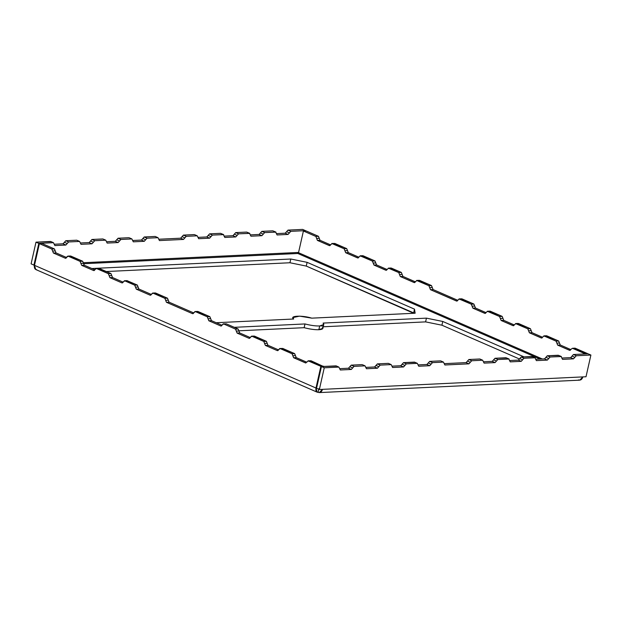 <?xml version="1.0" encoding="UTF-8"?>
<svg xmlns="http://www.w3.org/2000/svg" width="622" height="622" viewBox="0 0 622 622"><rect width="100%" height="100%" fill="white"/><g stroke="black" fill="none" stroke-linecap="round" stroke-linejoin="round"><path stroke-width="0.93" d="M322.25 326.822C323.774 328.502 322.639 329.466 318.845 329.722L319.692 325.975C315.595 326.099 310.689 325.423 304.982 323.945L234.307 327.327L304.982 323.945C310.689 325.423 315.595 326.099 319.692 325.975C323.479 325.726 324.614 324.754 323.098 323.082L323.767 324.513L319.692 325.975L318.845 329.722L322.919 328.26L323.767 324.513M311.793 318.153L415.138 313.216L311.793 318.153C302.175 315.129 288.865 315.758 293.677 319.016L293.009 317.585L299.563 316.132L311.793 318.153M413.723 313.286L306.265 266.076L289.945 262.756L106.308 271.534L289.945 262.756L290.793 259.016L307.113 262.336L414.501 309.15L415.138 313.216L414.501 309.15L413.723 313.286M519.603 359.065L441.923 325.205L425.603 321.885L323.253 326.775L425.603 321.885L441.923 325.205L519.603 359.065M318.845 329.722C314.755 329.839 309.849 329.162 304.142 327.685L238.957 330.803L304.142 327.685C309.849 329.162 314.755 329.839 318.845 329.722M574.261 348.196L587.448 353.848L584.836 353.98L587.51 353.576L575.07 348.157L572.458 348.281L584.898 353.7L572.458 348.281L569.527 350.287L557.654 345.117L556.068 341.136L544.196 335.966L541.264 337.971L529.392 332.793L527.806 328.82L515.933 323.642L513.002 325.656L501.13 320.478L499.544 316.497L487.671 311.327L484.74 313.332L472.868 308.162L471.282 304.181L459.409 299.011L456.478 301.017L430.478 289.681L428.892 285.708L417.02 280.53L414.081 282.536L400.319 276.541L398.733 272.56L388.758 268.214L385.819 270.22L373.954 265.05L372.368 261.069L360.496 255.899L357.564 257.905L345.692 252.726L344.106 248.753L332.234 243.575L329.302 245.581L317.43 240.411L315.844 236.43L303.404 231.011L298.513 252.711L542.306 358.972L298.513 252.711L297.829 253.488L83.441 263.728L297.829 253.488L297.433 252.493L83.535 262.709L298.576 252.439L297.433 252.493L297.829 253.488L540.083 359.073L297.829 253.488L298.513 252.711L303.404 231.011L315.844 236.43L317.43 240.411L320.042 240.286L330.655 244.912L320.042 240.286L319.249 238.296L320.042 240.286L317.43 240.411L329.714 245.659M306.024 230.886L318.456 236.306L319.249 238.296L316.637 238.42L319.249 238.296L318.456 236.306L315.844 236.43L318.456 236.306L306.024 230.886L303.404 231.011L306.024 230.886M334.03 243.49L346.718 248.629L348.304 252.602L358.917 257.228L348.304 252.602L347.511 250.612L344.899 250.736L345.692 252.726L348.304 252.602L345.692 252.726L357.977 257.982M362.292 255.805L374.98 260.945L376.567 264.925L387.179 269.551L376.567 264.925L374.98 260.945L372.368 261.069L373.161 263.059L375.774 262.935L373.161 263.059L373.954 265.05L376.567 264.925L373.954 265.05L386.239 270.298M390.554 268.129L401.346 272.436L402.932 276.417L415.442 281.867L402.932 276.417L401.346 272.436L398.733 272.56L399.526 274.551L402.139 274.426L399.526 274.551L400.319 276.541L402.932 276.417L400.319 276.541L414.493 282.613M418.816 280.444L431.505 285.584L433.091 289.557L457.839 300.34L433.091 289.557L431.505 285.584L428.892 285.708L429.685 287.691L432.298 287.566L429.685 287.691L430.478 289.681L433.091 289.557L430.478 289.681L456.89 301.095M461.213 298.925L473.894 304.057L475.48 308.038L486.101 312.664L475.48 308.038L473.894 304.057L471.282 304.181L472.075 306.172L474.687 306.047L472.075 306.172L472.868 308.162L475.48 308.038L472.868 308.162L485.152 313.41M489.475 311.241L502.156 316.373L503.742 320.353L514.363 324.979L503.742 320.353L502.156 316.373L499.544 316.497L500.337 318.487L502.949 318.363L500.337 318.487L501.13 320.478L503.742 320.353L501.13 320.478L513.414 325.734M517.737 323.557L530.418 328.696L532.004 332.669L542.625 337.295L532.004 332.669L530.418 328.696L527.806 328.82L528.599 330.811L531.211 330.679L528.599 330.811L529.392 332.793L532.004 332.669L529.392 332.793L541.676 338.049M545.999 335.88L558.68 341.012L560.266 344.992L570.879 349.618L560.266 344.992L558.68 341.012L556.068 341.136L556.861 343.126L559.473 343.002L556.861 343.126L557.654 345.117L560.266 344.992L557.654 345.117L569.939 350.365M91.854 268.525L290.793 259.016L91.854 268.525M293.677 319.016L216.207 322.725L293.677 319.016M323.098 323.082L426.443 318.145L442.763 321.465L524.027 356.88L442.763 321.465L441.923 325.205L442.763 321.465L426.443 318.145L425.603 321.885L426.443 318.145L323.098 323.082M304.982 323.945L304.142 327.685L304.982 323.945M319.343 392.591L318.106 392.358C320.213 392.964 321.683 391.961 322.507 389.349L582.876 376.901L322.507 389.349L319.343 392.591L579.704 380.151L582.876 376.901L586.01 376.753L590.9 355.053L576.26 355.753L573.492 358.847L562.513 359.368L561.098 356.476L550.12 357.005L547.352 360.099L536.374 360.62L534.959 357.728L523.981 358.249L521.213 361.343L510.234 361.872L508.819 358.98L497.841 359.5L495.073 362.595L484.095 363.116L482.672 360.224L471.694 360.752L470.31 362.299L467.487 361.063L466.103 362.61L444.147 363.66L466.103 362.61L468.871 359.516L479.85 358.995L468.871 359.516L471.694 360.752L482.672 360.224L480.378 359.221M414.501 309.15L307.113 262.336L306.265 266.076L413.661 312.889L414.501 309.15M318.946 388.618L318.106 392.358L318.946 388.618M338.897 367.097L336.074 365.86L338.897 367.097L336.074 365.86L321.434 366.56L324.256 367.796L338.897 367.097L340.32 369.989L351.298 369.46L348.468 368.232L351.298 369.46L352.682 367.913L349.852 366.685L352.682 367.913L354.058 366.374L351.236 365.137L362.214 364.616L351.236 365.137L348.468 368.232L339.589 368.659L348.468 368.232L351.236 365.137L354.058 366.374L365.044 365.845L366.459 368.737L377.437 368.216L374.607 366.98L377.437 368.216L378.821 366.669L375.991 365.433L374.607 366.98L365.728 367.408L374.607 366.98L377.375 363.886L388.353 363.365L391.184 364.593L392.599 367.493L403.577 366.964L400.755 365.736L403.577 366.964L404.961 365.417L402.131 364.189L400.755 365.736L391.868 366.156L400.755 365.736L403.515 362.642L406.345 363.87L403.577 366.964L392.599 367.493L391.184 364.593L380.205 365.122L391.184 364.593L388.353 363.365L377.375 363.886L380.205 365.122L377.437 368.216L366.459 368.737L365.044 365.845L354.058 366.374L351.298 369.46L340.32 369.989L338.897 367.097L324.256 367.796L319.366 389.496L322.507 389.349L319.366 389.496L316.544 388.26L319.366 389.496L324.256 367.796L321.434 366.56L316.544 388.26L321.434 366.56L336.603 366.094M320.866 366.319L315.976 388.019C315.564 390.717 316.279 392.163 318.106 392.358L317.228 392.202L315.976 388.019L320.866 366.319L323.487 366.195L320.866 366.319L308.434 360.892L311.047 360.768L308.022 360.814L320.866 366.319M310.23 360.807L323.424 366.467L311.047 360.768L308.434 360.892L306.965 361.903L308.434 360.892M34.086 265.073L34.334 266.776L34.086 265.073M158.019 237.69L155.197 236.453L158.019 237.69L147.041 238.21L144.218 236.982L155.197 236.453L144.218 236.982L141.451 240.069L132.564 240.496L141.451 240.069L144.218 236.982L147.041 238.21L158.019 237.69L159.434 240.582L183.49 239.431L180.66 238.195L183.49 239.431L184.866 237.884L182.044 236.655L184.866 237.884L186.25 236.337L183.428 235.108L194.406 234.58L183.428 235.108L180.66 238.195L158.703 239.245L180.66 238.195L183.428 235.108L186.25 236.337L197.228 235.816L198.651 238.708L209.63 238.179L206.799 236.951L209.63 238.179L211.013 236.632L208.183 235.404L211.013 236.632L212.397 235.085L209.567 233.856L206.799 236.951L197.92 237.371L206.799 236.951L209.567 233.856L220.546 233.328L223.376 234.564L224.791 237.456L235.769 236.935L232.947 235.699L235.769 236.935L237.153 235.388L234.323 234.152L237.153 235.388L238.537 233.841L235.707 232.605L232.947 235.699L224.06 236.127L232.947 235.699L235.707 232.605L246.685 232.084L249.515 233.312L250.93 236.204L261.909 235.684L259.086 234.447L261.909 235.684L263.293 234.136L260.47 232.908L263.293 234.136L264.677 232.589L261.846 231.361L259.086 234.447L250.2 234.875L259.086 234.447L261.846 231.361L272.833 230.832L275.655 232.068L277.07 234.96L288.048 234.432L285.226 233.203L288.048 234.432L289.432 232.885L286.61 231.656L289.432 232.885L290.816 231.337L305.456 230.638L290.816 231.337L287.994 230.109L285.226 233.203L276.339 233.623L285.226 233.203L287.994 230.109L302.634 229.409L287.994 230.109L290.816 231.337L288.048 234.432L277.07 234.96L275.655 232.068L264.677 232.589L261.909 235.684L250.93 236.204L249.515 233.312L238.537 233.841L235.769 236.935L224.791 237.456L223.376 234.564L212.397 235.085L209.63 238.179L198.651 238.708L197.228 235.816L186.25 236.337L183.49 239.431L159.434 240.582L158.019 237.69L155.725 236.687M53.453 242.681L50.631 241.453L53.453 242.681L50.631 241.453L35.99 242.152L38.813 243.381L53.453 242.681L54.876 245.573L65.854 245.052L63.024 243.816L65.854 245.052L67.238 243.505L64.408 242.269L67.238 243.505L68.614 241.958L65.792 240.73L76.77 240.201L65.792 240.73L63.024 243.816L54.145 244.244L63.024 243.816L65.792 240.73L68.614 241.958L79.6 241.429L81.016 244.329L91.994 243.801L89.164 242.572L91.994 243.801L93.378 242.253L90.548 241.025L93.378 242.253L94.762 240.706L91.932 239.478L102.91 238.949L91.932 239.478L89.164 242.572L80.285 242.992L89.164 242.572L91.932 239.478L94.762 240.706L105.74 240.185L107.155 243.078L118.133 242.549L115.311 241.32L118.133 242.549L119.517 241.009L116.687 239.773L119.517 241.009L120.901 239.462L118.071 238.226L129.049 237.705L118.071 238.226L115.311 241.32L106.424 241.748L115.311 241.32L118.071 238.226L120.901 239.462L131.88 238.934L133.295 241.826L144.273 241.305L141.451 240.069L144.273 241.305L145.657 239.758L142.835 238.521L145.657 239.758L147.041 238.21L144.273 241.305L133.295 241.826L131.88 238.934L120.901 239.462L118.133 242.549L107.155 243.078L105.74 240.185L94.762 240.706L91.994 243.801L81.016 244.329L79.6 241.429L68.614 241.958L65.854 245.052L54.876 245.573L53.453 242.681L38.813 243.381L33.922 265.081L31.1 263.852L35.99 242.152L51.159 241.678M79.6 241.429L77.299 240.434M105.74 240.185L103.439 239.182M131.88 238.934L129.586 237.931M197.228 235.816L194.935 234.813M223.376 234.564L220.546 233.328L209.567 233.856L212.397 235.085L223.663 234.618L221.074 233.561M249.515 233.312L246.685 232.084L235.707 232.605L238.537 233.841L249.811 233.367L247.214 232.317M275.655 232.068L272.833 230.832L261.846 231.361L264.677 232.589L275.95 232.115L273.361 231.065M33.922 265.081L34.552 265.05L33.922 265.081L38.813 243.381L35.99 242.152L31.1 263.852L33.922 265.081M443.463 362.097L440.64 360.869L443.463 362.097L444.878 364.99L468.934 363.839L466.103 362.61L468.934 363.839L470.31 362.299L468.934 363.839L444.878 364.99L443.463 362.097L432.484 362.626L429.662 361.39L426.894 364.484L418.007 364.912L426.894 364.484L429.662 361.39L440.64 360.869L429.662 361.39L432.484 362.626L443.463 362.097L441.169 361.094M365.044 365.845L362.743 364.842M391.184 364.593L388.882 363.598M417.323 363.349L414.493 362.113L417.323 363.349L418.738 366.241L429.716 365.713L426.894 364.484L429.716 365.713L431.1 364.173L428.278 362.937L431.1 364.173L432.484 362.626L429.716 365.713L418.738 366.241L417.323 363.349L406.345 363.87L417.323 363.349L414.493 362.113L403.515 362.642L415.029 362.346M482.672 360.224L479.85 358.995L482.672 360.224L484.095 363.116L495.073 362.595L492.243 361.359L495.073 362.595L496.457 361.048L493.627 359.811L492.243 361.359L483.364 361.786L492.243 361.359L495.011 358.272L506.518 357.977M508.819 358.98L505.989 357.743L495.011 358.272L497.841 359.5L495.011 358.272L493.627 359.811L496.457 361.048L497.841 359.5L509.107 359.026L505.989 357.743L508.819 358.98L510.234 361.872L521.213 361.343L518.39 360.115L521.213 361.343L522.597 359.796L519.767 358.567L522.597 359.796L523.981 358.249L521.15 357.02L518.39 360.115L509.504 360.535L518.39 360.115L521.15 357.02L532.657 356.725M534.959 357.728L532.129 356.492L521.15 357.02L523.981 358.249L535.254 357.774L532.424 356.546L534.959 357.728L536.374 360.62L547.352 360.099L544.53 358.863L547.352 360.099L548.736 358.552L545.914 357.316L544.53 358.863L535.643 359.291L544.53 358.863L547.29 355.768L558.805 355.473M561.098 356.476L558.276 355.248L547.29 355.768L550.12 357.005L547.29 355.768L545.914 357.316L548.736 358.552L550.12 357.005L561.394 356.53L558.276 355.248L561.098 356.476L562.513 359.368L573.492 358.847L570.669 357.611L573.492 358.847L574.876 357.3L572.053 356.072L574.876 357.3L576.26 355.753L573.437 354.524L570.669 357.611L561.783 358.039L570.669 357.611L573.437 354.524L588.078 353.825L590.9 355.053L586.01 376.753L582.876 376.901C582.044 379.521 580.583 380.524 578.468 379.918M305.456 230.638L302.634 229.409L305.456 230.638M470.31 362.299L471.694 360.752L468.871 359.516L467.487 361.063L470.31 362.299M404.961 365.417L406.345 363.87L403.515 362.642L402.131 364.189L404.961 365.417M377.375 363.886L375.991 365.433L378.821 366.669L380.205 365.122L377.375 363.886M329.302 245.581L330.111 245.542L329.302 245.581L332.234 243.575L334.846 243.451L331.821 243.497L344.106 248.753L344.899 250.736L347.511 250.612L346.718 248.629L344.106 248.753L346.718 248.629L334.846 243.451L332.234 243.575M357.564 257.905L358.373 257.866L357.564 257.905L360.496 255.899L362.696 255.689L360.084 255.813L372.368 261.069L374.98 260.945L363.108 255.766L360.496 255.899M385.819 270.22L386.635 270.181L385.819 270.22L388.758 268.214L390.958 268.012L388.346 268.136L398.733 272.56L401.346 272.436L391.37 268.09L388.758 268.214M414.081 282.536L414.897 282.497L414.081 282.536L417.02 280.53L419.22 280.328L416.608 280.452L428.892 285.708L431.505 285.584L419.632 280.405L417.02 280.53M456.478 301.017L457.294 300.978L456.478 301.017L459.409 299.011L461.617 298.809L458.997 298.933L471.282 304.181L473.894 304.057L462.029 298.887L459.409 299.011M484.74 313.332L485.557 313.294L484.74 313.332L487.671 311.327L489.879 311.124L487.259 311.249L499.544 316.497L502.156 316.373L490.291 311.202L487.671 311.327M513.002 325.656L513.819 325.609L513.002 325.656L515.933 323.642L518.134 323.44L515.521 323.564L527.806 328.82L530.418 328.696L518.554 323.518L515.933 323.642M541.264 337.971L542.081 337.933L541.264 337.971L544.196 335.966L546.396 335.756L543.784 335.888L556.068 341.136L558.68 341.012L546.808 335.841L544.196 335.966M569.527 350.287L570.343 350.248L569.527 350.287L572.458 348.281L575.07 348.157L572.458 348.281M70.006 256.108L82.695 261.24L70.822 256.07L68.21 256.194L70.41 255.992L67.798 256.116L65.271 258.2L53.406 253.03L51.82 249.049L39.38 243.63L41.993 243.505L54.433 248.924L41.993 243.505L39.38 243.63L51.82 249.049L54.433 248.924L56.019 252.905L66.632 257.531L56.019 252.905L53.406 253.03L56.019 252.905L55.226 250.915L52.613 251.039L55.226 250.915L54.433 248.924L51.82 249.049L53.406 253.03L65.271 258.2L66.087 258.161L65.271 258.2L68.21 256.194L80.082 261.364L82.695 261.24L83.488 263.23L82.695 261.24L80.082 261.364L80.876 263.355L83.488 263.23L84.281 265.221L94.894 269.847L84.281 265.221L81.669 265.345L84.281 265.221L83.488 263.23L80.876 263.355L81.669 265.345L93.533 270.516L94.35 270.477L93.533 270.516L96.472 268.51L108.337 273.688L110.957 273.556L111.75 275.546L110.957 273.556L108.337 273.688L109.13 275.67L111.75 275.546L112.543 277.536L123.156 282.163L112.543 277.536L109.931 277.661L112.543 277.536L111.75 275.546L109.13 275.67L109.931 277.661L121.795 282.839L122.612 282.8L121.795 282.839L124.734 280.825L134.702 285.171L137.322 285.047L138.115 287.037L137.322 285.047L134.702 285.171L135.495 287.162L138.115 287.037L138.908 289.028L151.418 294.486L138.908 289.028L136.288 289.152L138.908 289.028L138.115 287.037L135.495 287.162L136.288 289.152L150.058 295.155L150.874 295.116L150.058 295.155L152.996 293.149L164.861 298.319L167.481 298.195L168.274 300.185L167.481 298.195L164.861 298.319L165.654 300.309L168.274 300.185L169.067 302.175L193.807 312.959L169.067 302.175L166.447 302.3L169.067 302.175L168.274 300.185L165.654 300.309L166.447 302.3L192.455 313.628L193.263 313.589L192.455 313.628L195.386 311.622L207.258 316.8L209.871 316.676L210.664 318.658L209.871 316.676L207.258 316.8L208.051 318.783L210.664 318.658L211.457 320.649L222.07 325.275L211.457 320.649L208.844 320.773L211.457 320.649L210.664 318.658L208.051 318.783L208.844 320.773L220.717 325.951L221.525 325.912L220.717 325.951L223.648 323.945L226.26 323.813L238.133 328.991L238.926 330.982L238.133 328.991L235.52 329.116L236.313 331.106L238.926 330.982L239.719 332.972L250.332 337.598L239.719 332.972L237.106 333.097L239.719 332.972L238.926 330.982L236.313 331.106L237.106 333.097L248.971 338.267L249.787 338.228L248.971 338.267L251.91 336.261L263.782 341.431L266.395 341.307L267.188 343.297L266.395 341.307L263.782 341.431L264.575 343.422L267.188 343.297L267.981 345.288L278.594 349.914L267.981 345.288L265.369 345.412L267.981 345.288L267.188 343.297L264.575 343.422L265.369 345.412L277.233 350.583L278.05 350.544L277.233 350.583L280.172 348.577L292.045 353.755L294.657 353.63L295.45 355.613L294.657 353.63L292.045 353.755L292.838 355.737L295.45 355.613L296.243 357.603L306.856 362.229L296.243 357.603L293.631 357.728L296.243 357.603L295.45 355.613L292.838 355.737L293.631 357.728L305.907 362.984M305.495 362.906L306.965 361.903L305.495 362.906L293.631 357.728L292.045 353.755L280.172 348.577L282.785 348.452L279.76 348.499L277.645 350.66M253.706 336.175L266.395 341.307L254.522 336.137L251.91 336.261L254.11 336.059L251.498 336.183L249.391 338.345M225.444 323.852L223.236 323.86L221.129 326.029M197.182 311.536L209.871 316.676L197.998 311.498L195.386 311.622L197.586 311.42L194.974 311.544L192.867 313.706M154.792 293.063L167.481 298.195L155.609 293.024L152.996 293.149L155.197 292.946L152.584 293.071L150.47 295.232M126.53 280.74L137.322 285.047L126.935 280.623L124.322 280.747L127.347 280.701L124.734 280.825L122.207 282.917M98.268 268.424L110.957 273.556L99.085 268.385L96.472 268.51L98.673 268.307L96.06 268.432L93.945 270.593M65.271 258.2L65.683 258.278M588.078 353.825L573.437 354.524L576.26 355.753L590.9 355.053L588.078 353.825M281.968 348.491L294.657 353.63L282.785 348.452L280.172 348.577M36.62 269.668C34.785 269.474 34.078 268.028 34.49 265.33L39.38 243.63L34.49 265.33L315.976 388.019L34.49 265.33L35.742 269.513L317.228 392.202M277.233 350.583L265.369 345.412L263.782 341.431L251.91 336.261M248.971 338.267L237.106 333.097L235.52 329.116L223.648 323.945L235.52 329.116L238.133 328.991L226.26 323.813L223.648 323.945M220.717 325.951L208.844 320.773L207.258 316.8L195.386 311.622M192.455 313.628L166.447 302.3L164.861 298.319L152.996 293.149M150.058 295.155L136.288 289.152L134.702 285.171L124.734 280.825M121.795 282.839L109.931 277.661L108.337 273.688L96.472 268.51M93.533 270.516L81.669 265.345L80.082 261.364L68.21 256.194M307.113 262.336L290.793 259.016L289.945 262.756L306.265 266.076L307.113 262.336M293.009 317.585L292.674 319.07"/></g></svg>
